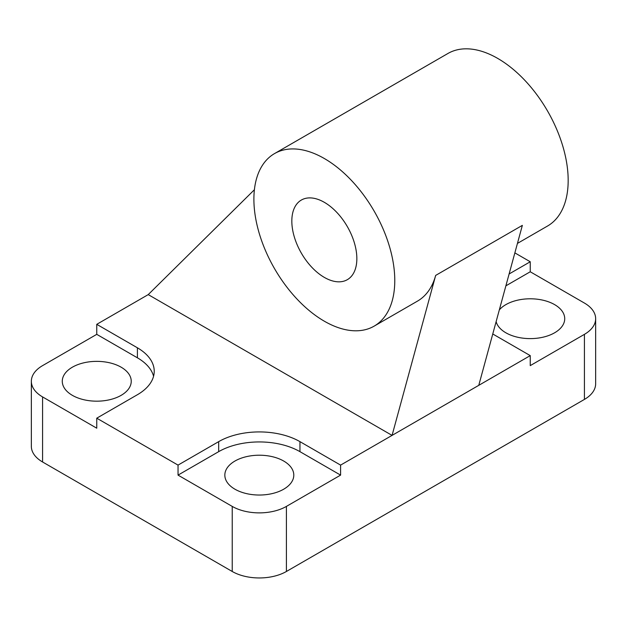 <?xml version="1.0" encoding="UTF-8"?>
<svg xmlns="http://www.w3.org/2000/svg" width="627" height="627" viewBox="0 0 627 627"><rect width="100%" height="100%" fill="white"/><g stroke="black" fill="none" stroke-linecap="round" stroke-linejoin="round"><path stroke-width="0.94" d="M374.147 326.134A99.622 57.512 60 0 1 274.524 268.622A99.622 57.512 60 0 1 274.524 153.591A99.622 57.512 60 0 1 324.339 158.521A99.622 57.512 60 0 1 389.414 246.309A99.622 57.512 60 0 1 374.147 326.134L417.496 301.109A99.622 57.512 -120 0 0 435.663 275.418L392.071 435.389L148.231 294.612L254.405 189.73M509.116 273.968L530.246 261.765L530.246 271.773L584.427 303.06A38.318 22.117 180 0 1 595.65 318.704A38.318 22.117 180 0 1 584.427 334.348L530.246 365.627L530.246 355.619L478.769 385.339L522.354 225.367L435.663 275.418M478.769 385.339L340.594 465.109L340.594 475.117L286.406 506.404A38.318 22.117 180 0 1 232.225 506.404L178.037 475.117L218.674 451.659A57.472 33.184 180 0 1 299.957 451.659L340.594 475.117M324.339 202.325A45.975 26.546 60 0 1 354.373 242.837A45.975 26.546 60 0 1 347.327 279.681A45.975 26.546 60 0 1 301.352 253.136A45.975 26.546 60 0 1 301.352 200.044A45.975 26.546 60 0 1 324.339 202.325M517.44 243.409L547.543 226.026A99.622 57.512 -120 0 0 562.811 146.201A99.622 57.512 -120 0 0 497.728 58.421A99.622 57.512 -120 0 0 447.921 53.483L274.524 153.591M153.576 376.263A57.472 33.184 0 0 0 137.399 357.805L96.754 334.348L96.754 324.331L148.231 294.612M96.754 324.331L137.399 347.797A57.472 33.184 180 0 1 154.226 371.262A57.472 33.184 180 0 1 137.399 394.72L96.754 418.185L96.754 428.194L42.573 396.915A38.318 22.117 180 0 1 31.35 381.271A38.318 22.117 180 0 1 42.573 365.627L96.754 334.348M178.037 475.117L178.037 465.109L96.754 418.185M178.037 465.109L218.674 441.643A57.472 33.184 180 0 1 299.957 441.643L340.594 465.109M530.246 355.619L492.759 333.979M514.861 252.885L530.246 261.765M121.144 367.195A34.485 19.907 0 0 0 83.563 362.876A34.485 19.907 0 0 0 62.277 381.271A34.485 19.907 0 0 0 96.754 401.178A34.485 19.907 0 0 0 131.239 381.271A34.485 19.907 0 0 0 121.144 367.195M283.702 461.041A34.485 19.907 0 0 0 246.121 456.73A34.485 19.907 0 0 0 224.834 475.117A34.485 19.907 0 0 0 259.312 495.032A34.485 19.907 0 0 0 293.797 475.117A34.485 19.907 0 0 0 283.702 461.041M31.35 381.271L31.35 446.338A38.318 22.117 0 0 0 42.573 461.981L232.225 571.479A38.318 22.117 0 0 0 286.406 571.479L584.427 399.415A38.318 22.117 0 0 0 595.65 383.771L595.65 318.704M530.246 271.773L505.879 285.841M496.129 321.612A34.485 19.907 0 0 0 505.856 332.78A34.485 19.907 0 0 0 543.437 337.099A34.485 19.907 0 0 0 564.723 318.704A34.485 19.907 0 0 0 538.084 299.314A34.485 19.907 0 0 0 499.327 309.887M137.399 347.797L137.399 357.805M218.674 441.643L218.674 451.659M299.957 441.643L299.957 451.659M286.406 571.479L286.406 506.404M584.427 399.415L584.427 334.348M232.225 571.479L232.225 506.404M42.573 461.981L42.573 396.915"/></g></svg>
